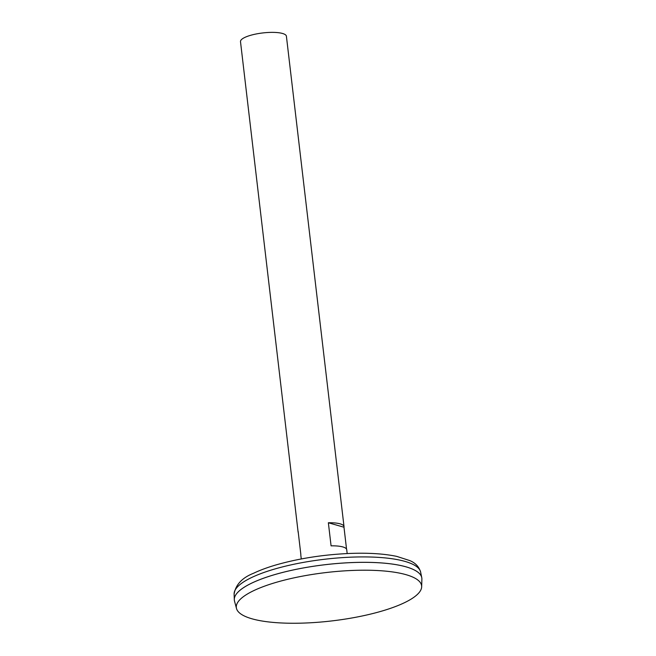 <?xml version="1.0" encoding="UTF-8"?>
<svg xmlns="http://www.w3.org/2000/svg" width="656" height="656" viewBox="0 0 656 656"><rect width="100%" height="100%" fill="white"/><g stroke="black" fill="none" stroke-linecap="round" stroke-linejoin="round"><path stroke-width="0.98" d="M347.18 553.557L346.729 549.703A23.116 6.035 173.3 0 0 331.075 545.849L328.361 522.758A23.116 6.035 -6.7 0 1 344.023 526.62L286.41 36.252A23.116 6.035 173.3 0 0 262.753 32.948A23.116 6.035 173.3 0 0 240.498 41.64L298.103 532.016A23.116 6.035 -6.7 0 1 298.144 531.417L300.85 554.5A23.116 6.035 173.3 0 0 300.809 555.099L301.268 558.953M298.275 532.59A23.116 6.035 -6.7 0 1 298.103 532.016M344.023 526.62A23.116 6.035 -6.7 0 1 343.982 527.219L346.548 549.138M343.982 527.219L328.361 522.758M421.841 578.157A94.398 24.641 173.3 0 0 421.751 577.608A94.398 24.641 173.3 0 0 325.212 564.685A94.398 24.641 173.3 0 0 234.299 599.625A94.398 24.641 173.3 0 0 234.34 600.183M417.56 571.95A94.374 24.641 173.3 0 0 325.212 564.693A94.374 24.641 173.3 0 0 237.062 593.155M421.669 586.776L421.882 579.1A94.398 24.641 173.3 0 0 325.212 564.701A94.398 24.641 173.3 0 0 234.512 601.109L236.504 608.53A93.291 24.354 173.3 0 0 380.562 611.458A93.291 24.354 173.3 0 0 421.669 586.776A93.291 24.354 173.3 0 0 326.139 572.54A93.291 24.354 173.3 0 0 236.504 608.53M234.118 594.033C235.66 584.676 242.171 577.739 253.642 573.221C259.858 570.253 267.222 567.514 275.75 565.005C298.406 558.518 322.932 554.673 349.32 553.467C368.155 552.729 383.973 553.705 396.749 556.386L409.902 560.626C415.502 562.996 419.077 566.825 420.635 572.122A93.923 24.518 173.3 0 0 324.581 559.265A93.923 24.518 173.3 0 0 234.118 594.033L234.299 599.625M420.635 572.122L421.751 577.608"/></g></svg>
